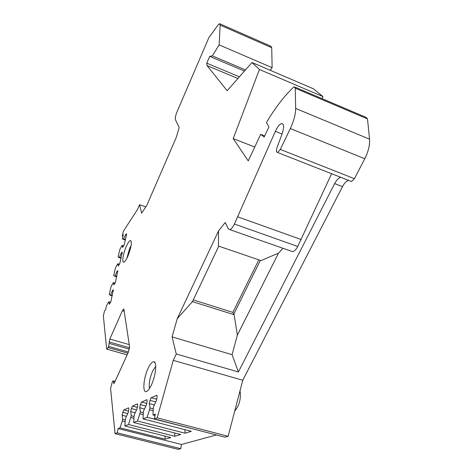 <?xml version="1.0" encoding="UTF-8"?>
<svg xmlns="http://www.w3.org/2000/svg" width="473" height="473" viewBox="0 0 473 473"><rect width="100%" height="100%" fill="white"/><g stroke="black" fill="none" stroke-linecap="round" stroke-linejoin="round"><path stroke-width="0.71" d="M127.113 354.886L106.981 349.186L106.608 348.631L103.356 315.905L104.574 310.755L105.556 309.933L106.591 305.546L108.595 302.087L108.997 301.744L109.287 304.257L110.877 301.644L113.337 289.795L112.527 290.487L110.611 294.88L110.209 295.235L109.228 294.389L111.114 286.413L113.118 282.913L113.52 282.541L113.833 284.917L115.418 282.263L117.824 270.704L116.997 271.443L115.099 275.83L114.697 276.208L113.691 275.493L115.536 267.688L117.535 264.147L117.943 263.757L118.28 265.997L119.858 263.307L122.217 252.026L121.372 252.819L119.486 257.194L119.084 257.59L118.061 257.005L119.87 249.366L121.863 245.789L122.271 245.381L122.625 247.485L124.21 244.766L126.551 234.768L126.51 233.751L125.658 234.59L123.376 239.373L122.341 238.906L123.293 234.874L122.294 235.921L123.4 231.232L137.566 209.368L139.57 204.714L141.663 213.228L146.843 205.282L176.198 137.602L179.208 127.491L175.371 119.574C174.992 118.084 175.578 115.412 177.139 111.551L208.853 37.686L218.006 25.057L219.513 23.662L220.158 25.099L219.123 44.882L212.342 55.885L209.681 56.376L206.754 63.14L207.073 65.617L227.152 90.733L252.008 62.495L259.423 69.478L233.201 138.589L254.734 147.014M350.706 181.26L351.54 181.543L354.419 178.693L364.766 158.739L290.333 128.526C293.851 120.94 295.631 114.241 295.672 108.441L295.276 88.226L294.277 86.819L293.272 87.446C283.936 96.427 274.996 108.122 266.453 122.525L268.93 126.953L264.176 137.04L260.694 134.302L248.23 160.885L233.201 138.589M290.333 128.526L280.288 149.433L277.681 152.531L276.415 151.579L276.675 148.498L282.074 133.971C284.261 127.196 284.078 123.719 281.536 123.548C279.484 124.263 277.42 126.87 275.345 131.364L234.419 224.031L297.724 246.439C296.051 249.596 294.372 251.346 292.681 251.695L291.149 251.157M340.826 177.334L340.797 177.34C338.68 177.783 336.622 179.87 334.63 183.601L238.386 371.967L232.095 354.673L237.369 335.109L278.473 253.185L260.96 260.593L218.473 246.066L218.538 230.925L225.231 222.464L228.311 228.82L229.807 229.636C231.262 229.18 232.799 227.312 234.419 224.031M218.538 230.925L177.239 318.725L172.077 336.888L176.281 353.987L173.242 360.349L157.178 417.86L154.393 418.907L155.339 414.094L152.998 415.004L153.252 408.359L153.624 406.478L156.462 400.536L157.113 397.255L156.74 395.286L151.2 397.752L149.941 400.4L149.297 403.617L150.042 407.963L147.144 417.281L143.041 418.877L143.354 412.409L143.727 410.582L146.453 404.835L147.097 401.642L146.831 399.703L141.569 402.038L140.357 404.598L139.718 407.726L140.357 411.971L137.542 421.011L133.682 422.513L134.054 416.21L134.421 414.437L137.04 408.873L137.684 405.769L137.454 403.871L132.499 406.07L131.334 408.554L130.696 411.593L131.252 415.749L128.502 424.523L124.872 425.937L125.286 419.799L125.652 418.067L128.177 412.675L128.816 409.659L128.621 407.803L123.944 409.878L122.826 412.285L122.194 415.247L122.667 419.309L122.3 421.017L119.988 427.834L118.132 428.556L117.209 432.842L115.069 433.646L110.576 388.493L112.349 381.841L113.071 380.86L114.921 381.699M123.849 309.052L129.561 346.691L128.384 352.095L114.555 382.497L113.827 383.485L113.354 381.273M123.624 308.981L122.383 310.731L109.837 339.029L129.253 344.616M106.981 349.186L108.654 346.39L109.837 339.029M127.911 256.141C131.175 247.657 132.068 242.466 130.595 240.562C129.466 240.568 128 242.596 126.19 246.646C122.909 254.007 121.579 263.751 124.163 261.995C125.239 261.297 126.486 259.346 127.911 256.141M148.191 368.201C150.325 363.767 152.229 361.609 153.891 361.739C157.225 361.875 155.712 376.189 151.271 385.229C149.787 388.327 148.362 390.326 147.008 391.206C142.202 394.612 143.177 378.424 148.191 368.201M131.11 245.54L129.578 248.538L126.841 258.394M149.486 388.475C148.688 383.751 149.77 377.886 152.738 370.873L155.723 366.327M139.57 204.714L145.796 206.878M216.362 434.965L181.49 444.472L180.733 448.682L178.185 449.35L115.069 433.646M348.731 180.444L348.707 180.444C346.555 180.875 344.48 182.945 342.482 186.652L242.773 380.257L228.128 436.307L224.841 437.164L154.393 418.907M364.766 158.739C368.372 151.49 369.969 144.969 369.555 139.174L367.486 118.912L366.179 117.41L295.034 87.144M252.008 62.495L313.439 88.8L322.953 96.581L322.143 98.674M220.158 25.099L271.733 47.72L272.123 67.663L270.26 70.311M271.733 47.72L270.828 46.194L219.986 23.869M122.992 236.157L122.294 235.921M123.376 239.373L125.321 240.018M123.784 238.954L125.44 239.504M125.658 234.59L126.522 234.88M122.271 245.381L123.837 245.895M119.084 257.59L121.053 258.223M119.486 257.194L121.165 257.732M121.372 252.819L122.253 253.102M117.943 263.757L119.557 264.277M114.697 276.208L116.689 276.835M115.099 275.83L116.801 276.368M116.997 271.443L117.889 271.727M113.52 282.541L115.181 283.061M110.209 295.235L112.231 295.856M110.611 294.88L112.338 295.412M112.527 290.487L113.419 290.765M108.997 301.744L110.7 302.259M228.128 436.307L157.178 417.86M180.733 448.682L117.209 432.842M124.872 425.937L170.718 437.537L165.178 439.21L119.988 427.834M128.502 424.523L174.839 436.295L180.704 434.521L133.682 422.513M137.542 421.011L185.073 433.203L191.299 431.323L143.041 418.877M147.144 417.281L196.39 429.791M152.998 415.004L155.055 415.542M118.132 428.556L181.49 444.472M164.982 436.088L165.178 439.21M122.3 421.017L125.156 421.745M122.667 419.309L125.274 419.971M122.194 415.247L126.462 416.341M174.632 432.972L174.839 436.295M130.885 417.511L133.93 418.292M131.252 415.749L134.036 416.465M130.696 411.593L135.207 412.763M184.86 429.661L185.073 433.203M139.99 413.786L143.248 414.632M140.357 411.971L143.337 412.752M139.718 407.726L144.49 408.979M149.669 409.825L153.157 410.741M150.042 407.963L153.234 408.802M149.297 403.617L154.352 404.953M173.242 360.349L242.773 380.257M238.386 371.967L176.281 353.987M278.473 253.185L282.972 248.29M331.632 173.727L297.724 246.439M260.694 134.302L264.714 135.905M259.423 69.478L322.953 96.581M207.073 65.617L237.901 78.518M206.754 63.14L239.391 76.827M209.681 56.376L244.446 71.08M212.342 55.885L245.469 69.921M219.123 44.882L272.123 67.663M237.818 216.876L301.224 239.551M218.745 246.161L192.552 301.467L177.239 318.725M192.204 301.555L234.135 314.722L237.369 335.109M232.095 354.673L172.077 336.888M193.28 299.923L232.846 312.381L258.814 259.86M234.135 314.722L232.846 312.381M233.644 314.374L260.381 260.392M238.865 395.203L235.897 406.573M127.887 353.189L108.122 347.578M128.419 352.013L108.654 346.39M129.342 349.175L109.328 343.457M109.162 341.938L129.567 347.785M122.383 310.731L124.281 311.305M114.141 383.225L113.544 383.059M122.826 412.285L127.763 413.562M123.944 409.878L128.52 411.061M131.334 408.554L136.549 409.914M132.499 406.07L137.359 407.348M140.357 404.598L145.873 406.053M141.569 402.038L146.742 403.41M146.778 399.72L147.073 399.797M149.941 400.4L155.788 401.955M151.2 397.752L156.723 399.23M156.74 395.286L157.071 395.375M334.63 183.601L342.482 186.652M354.419 178.693L280.288 149.433M295.672 108.441L369.555 139.174M295.276 88.226L367.486 118.912M275.345 131.364L282.044 134.054M131.175 241.224L130.595 240.562M155.215 363.169L153.891 361.739M240.042 390.716C240.899 396.906 240 402.44 237.345 407.33M237.31 407.395L234.709 411.126M113.224 380.901L115.057 381.398M351.54 181.543L277.681 152.531M283.061 124.168L281.536 123.548M292.681 251.695L229.807 229.636"/></g></svg>
